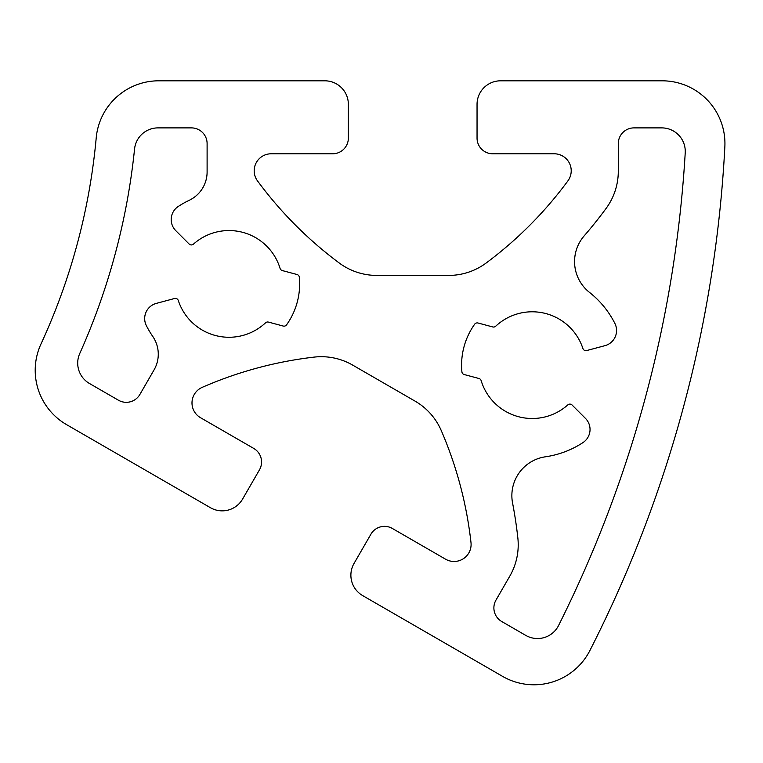 <?xml version="1.0" encoding="UTF-8"?>
<svg xmlns="http://www.w3.org/2000/svg" width="763" height="763" viewBox="0 0 763 763"><rect width="100%" height="100%" fill="white"/><g stroke="black" fill="none" stroke-linecap="round" stroke-linejoin="round"><path stroke-width="1.14" d="M618.297 171.227A62.776 62.776 0 0 1 606.108 208.404A439.44 439.44 0 0 1 584.143 235.91A39.237 39.237 0 0 0 589.522 292.42A92.6 92.6 0 0 1 614.883 323.436A15.699 15.699 0 0 1 604.935 345.668L586.699 350.551A3.138 3.138 0 0 1 582.903 348.5A53.362 53.362 0 0 0 495.721 326.211A3.138 3.138 0 0 1 492.764 326.955L478.029 323.007A3.138 3.138 0 0 0 474.653 324.218A70.625 70.625 0 0 0 461.901 371.819A3.138 3.138 0 0 0 464.219 374.547L478.954 378.496A3.138 3.138 0 0 1 481.148 380.623A53.362 53.362 0 0 0 567.786 404.915A3.138 3.138 0 0 1 572.097 405.039L585.45 418.382A15.699 15.699 0 0 1 582.951 442.607A92.6 92.6 0 0 1 545.478 456.789A39.237 39.237 0 0 0 512.574 503.046A439.44 439.44 0 0 1 517.839 537.848A62.776 62.776 0 0 1 509.808 576.132L495.988 600.071A15.699 15.699 0 0 0 501.73 621.511L525.736 635.379A23.539 23.539 0 0 0 558.564 625.526A1216.317 1216.317 0 0 0 685.222 152.829A23.539 23.539 0 0 0 661.721 127.888L633.996 127.888A15.699 15.699 0 0 0 618.297 143.587L618.297 171.227M280.088 268.433A53.362 53.362 0 0 0 193.44 244.141A3.138 3.138 0 0 1 189.129 244.017L175.786 230.674A15.699 15.699 0 0 1 178.284 206.449A92.6 92.6 0 0 1 189.214 200.307A31.388 31.388 0 0 0 207.107 171.961L207.107 143.587A15.699 15.699 0 0 0 191.408 127.888L157.97 127.888A23.539 23.539 0 0 0 134.555 149.023A667.015 667.015 0 0 1 79.762 353.488A23.539 23.539 0 0 0 89.481 383.503L118.437 400.222A15.699 15.699 0 0 0 139.877 394.471L154.069 369.893A31.388 31.388 0 0 0 152.743 336.407A92.6 92.6 0 0 1 146.353 325.62A15.699 15.699 0 0 1 156.301 303.397L174.527 298.505A3.138 3.138 0 0 1 178.323 300.565A53.362 53.362 0 0 0 265.505 322.844A3.138 3.138 0 0 1 268.471 322.1L283.207 326.049A3.138 3.138 0 0 0 286.573 324.838A70.625 70.625 0 0 0 299.325 277.246A3.138 3.138 0 0 0 297.017 274.508L282.281 270.56A3.138 3.138 0 0 1 280.088 268.433M662.16 80.811A62.776 62.776 0 0 1 724.85 146.887A1255.555 1255.555 0 0 1 589.913 650.486A62.776 62.776 0 0 1 502.579 676.371L362.654 595.588A23.539 23.539 0 0 1 354.042 563.428L370.913 534.205A15.699 15.699 0 0 1 392.354 528.463L445.573 559.193A17.015 17.015 0 0 0 470.99 542.569A392.363 392.363 0 0 0 441.262 430.57A62.776 62.776 0 0 0 415.015 401.1L352.678 365.105A62.776 62.776 0 0 0 314.032 357.122A392.363 392.363 0 0 0 202.176 387.375A17.015 17.015 0 0 0 200.488 417.685L253.717 448.415A15.699 15.699 0 0 1 259.458 469.855L242.586 499.078A23.539 23.539 0 0 1 210.426 507.7L66.6 424.657A62.776 62.776 0 0 1 40.992 343.97A627.777 627.777 0 0 0 96.214 137.874A62.776 62.776 0 0 1 158.733 80.811L324.809 80.811A23.539 23.539 0 0 1 348.357 104.35L348.357 138.093A15.699 15.699 0 0 1 332.658 153.783L271.199 153.783A17.015 17.015 0 0 0 257.503 180.888A392.363 392.363 0 0 0 339.249 263.016A62.776 62.776 0 0 0 376.712 275.414L448.692 275.414A62.776 62.776 0 0 0 486.155 263.016A392.363 392.363 0 0 0 567.901 180.888A17.015 17.015 0 0 0 554.205 153.783L492.745 153.783A15.699 15.699 0 0 1 477.047 138.093L477.047 104.35A23.539 23.539 0 0 1 500.595 80.811L662.16 80.811"/></g></svg>
